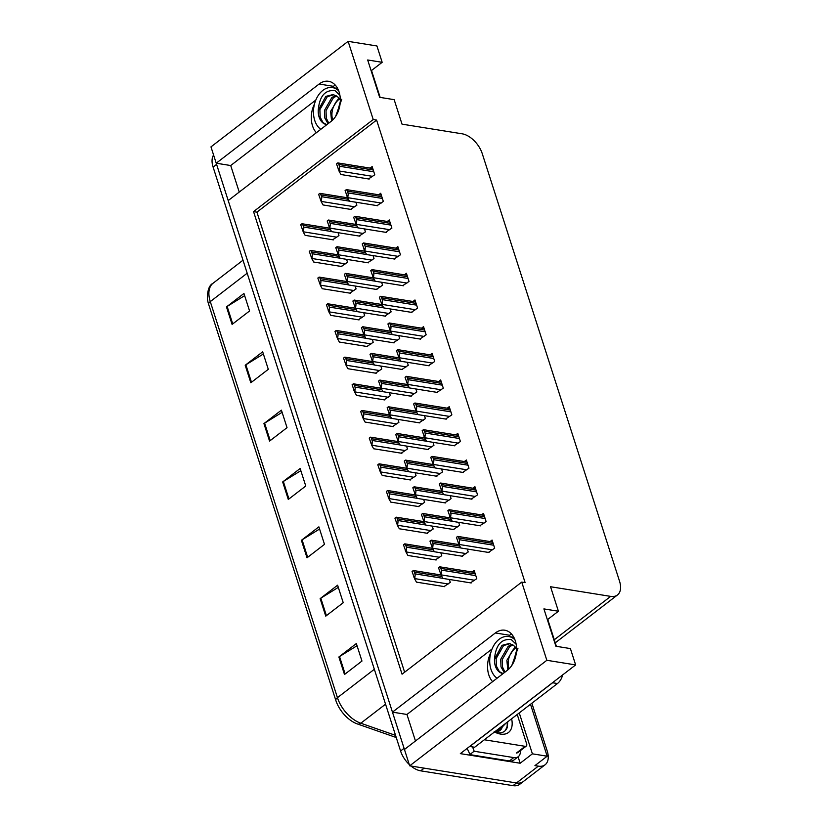 <?xml version="1.0" encoding="UTF-8"?>
<svg xmlns="http://www.w3.org/2000/svg" width="827" height="827" viewBox="0 0 827 827"><rect width="100%" height="100%" fill="white"/><g stroke="black" fill="none" stroke-linecap="round" stroke-linejoin="round"><path stroke-width="1.24" d="M316.359 132.733A21.688 15 99.1 0 1 312.534 125.869A21.688 15 99.1 0 1 314.487 103.995M490.731 652.927A21.688 15 -80.9 0 0 488.778 674.801A21.688 15 -80.9 0 0 492.603 681.655M531.864 703.219L547.205 750.978A20.334 11.836 -127.6 0 1 545.107 764.768L523.264 781.577A20.334 11.836 -127.6 0 1 516.493 782.962L409.696 765.823L404.444 749.479L507.354 670.304A21.688 15 -80.9 0 0 515.335 640.884A21.688 15 -80.9 0 0 504.801 630.215A21.688 15 -80.9 0 0 495.363 632.965L392.453 712.14L228.211 200.558L331.11 121.373A21.688 15 -80.9 0 0 339.091 91.952A21.688 15 -80.9 0 0 328.557 81.294A21.688 15 -80.9 0 0 319.119 84.034L216.219 163.208L210.968 146.875L348.126 41.35L373.225 119.533L253.548 211.619L402.056 674.191L521.744 582.105L546.843 660.297L575.644 664.918L460.329 753.635L520.162 763.238L518.095 756.808M319.119 84.034L333.426 86.328A21.688 15 99.1 0 1 335.276 85.098M511.52 634.03A21.688 15 -80.9 0 0 509.67 635.26L495.363 632.965M519.253 712.926L532.392 753.831L520.162 763.238M532.392 753.831L547.174 756.209L530.5 704.273M545.107 764.768A20.334 11.836 -127.6 0 1 538.325 766.153L534.945 765.616L547.174 756.209M546.843 660.297L409.696 765.823M371.137 70.791L382.167 62.314L376.926 45.971L348.126 41.35M239.23 192.071L230.712 165.534L216.219 163.208M492.044 648.999L406.956 714.466L415.474 741.002M406.956 714.466L392.453 712.14M547.381 619.723L558.411 611.236L550.544 586.736L610.657 596.381A20.334 11.836 52.4 0 0 617.438 594.995A20.334 11.836 52.4 0 0 619.537 581.205L482.255 153.636A20.334 11.836 52.4 0 0 462.138 133.809L402.025 124.153L394.159 99.653L379.655 97.328L367.674 59.978L382.167 62.314M575.644 664.918L570.403 648.585L555.899 646.249L543.908 608.91L558.411 611.236M521.744 582.105L525.124 582.653L376.605 120.08L373.225 119.533M376.605 120.08L256.928 212.157L404.63 672.206M256.928 212.157L253.548 211.619M488.395 552.415L494.68 548.218L492.055 540.052L490.07 541.582M479.836 525.745L486.111 521.548L483.485 513.371L481.5 514.901M471.266 499.063L477.551 494.866L474.925 486.7L472.941 488.219M462.707 472.393L468.981 468.185L466.356 460.019L464.371 461.549M454.137 445.712L460.422 441.515L457.796 433.348L455.811 434.868M437.007 392.36L443.293 388.163L440.667 379.996L438.682 381.516M428.448 365.689L434.723 361.482L432.097 353.315L430.112 354.845M419.878 339.008L426.163 334.811L423.538 326.644L421.553 328.164M411.319 312.327L417.594 308.13L414.968 299.963L412.983 301.493M402.749 285.656L409.024 281.459L406.408 273.292L404.424 274.812M394.19 258.975L400.464 254.778L397.839 246.611L395.854 248.141M385.62 232.304L391.895 228.107L389.279 219.941L387.294 221.46M377.06 205.623L383.335 201.426L380.709 193.26L378.725 194.79M368.491 178.952L374.765 174.755L372.15 166.578L370.165 168.108M445.577 419.041L451.852 414.834L449.226 406.667L447.242 408.197M461.931 556.178L468.216 551.981L467.265 549.025M453.372 529.497L459.647 525.3L458.706 522.354M444.802 502.826L451.087 498.619L450.136 495.673M436.242 476.145L442.517 471.948L441.566 468.992M427.673 449.474L433.958 445.267L433.007 442.321M419.113 422.793L425.388 418.596L424.437 415.64M410.543 396.123L416.829 391.915L415.878 388.969M401.984 369.442L408.259 365.245L407.308 362.288M393.414 342.76L399.699 338.563L398.748 335.617M384.855 316.09L391.13 311.893L390.179 308.936M376.285 289.409L382.57 285.212L381.619 282.265M367.726 262.738L374 258.541L373.049 255.584M359.156 236.057L365.431 231.86L364.49 228.914M350.596 209.386L356.871 205.189L355.92 202.233M470.501 582.849L476.776 578.652L474.16 570.485L472.176 572.015M392.629 426.505L398.914 422.308L397.973 419.403M409.758 479.856L416.043 475.659L415.113 472.755M418.328 506.537L424.602 502.33L423.672 499.425M426.897 533.208L433.172 529.011L432.242 526.106M435.457 559.889L441.732 555.682L440.801 552.787M401.198 453.186L407.473 448.978L406.543 446.073M384.069 399.823L390.344 395.626L389.414 392.722M375.499 373.153L381.785 368.956L380.844 366.051M366.94 346.472L373.215 342.275L372.284 339.37M358.37 319.801L364.655 315.604L363.715 312.699M349.811 293.12L356.086 288.923L355.155 286.018M341.241 266.449L347.526 262.252L346.585 259.347M332.681 239.768L338.956 235.571L338.026 232.666M444.027 586.56L450.301 582.363L449.371 579.458M315.811 100.067L230.712 165.534M404.475 749.458A20.334 11.836 -127.6 0 1 404.072 748.311L216.591 164.377A20.334 11.836 -127.6 0 1 216.25 163.219M420.695 770.836L512.998 785.65A20.334 11.836 -127.6 0 0 519.769 784.265L523.264 781.577A20.334 11.836 -127.6 0 1 516.493 782.962L424.189 768.149L420.695 770.836A20.334 11.836 -127.6 0 1 410.978 766.029M335.772 700.242L208.6 304.181A25.172 14.659 -127.6 0 1 207.463 299.116C207.288 290.494 209.159 285.191 213.077 283.227A27.115 15.785 52.4 0 0 210.285 301.607L337.447 697.668A6.781 2.894 162.2 0 0 335.772 700.242A25.172 14.659 -127.6 0 0 356.499 723.615L357.553 724.007A6.781 4.114 109.3 0 1 357.45 723.966A25.172 14.659 -127.6 0 1 356.499 723.615M374.342 669.281L337.447 697.668A27.115 15.785 52.4 0 0 360.799 723.222A6.781 4.114 109.3 0 1 357.553 724.007L396.257 737.529L357.657 724.038M409.272 764.52A20.334 11.836 -127.6 0 1 400.578 750.999L213.097 167.064A20.334 11.836 -127.6 0 1 213.583 155.021M245.205 365.255L262.676 351.816L268.299 369.318L250.829 382.756L245.205 365.255A5.427 2.316 162.2 0 1 245.867 364.8L251.48 382.26M226.474 306.91L243.944 293.461L249.568 310.973L232.087 324.411L226.474 306.91A5.427 2.316 162.2 0 1 227.136 306.445L232.738 323.905M301.4 540.3L318.881 526.851L324.494 544.352L307.024 557.801L301.4 540.3A5.427 2.316 162.2 0 1 302.072 539.835L307.675 557.295M320.142 598.645L337.612 585.196L343.226 602.707L325.755 616.146L320.142 598.645A5.427 2.316 162.2 0 1 320.804 598.179L326.407 615.639M338.874 656.989L356.344 643.551L361.957 661.052L344.487 674.491L338.874 656.989A5.427 2.316 162.2 0 1 339.535 656.535L345.138 673.995M263.937 423.6L281.407 410.161L287.031 427.662L269.561 441.101L263.937 423.6A5.427 2.316 162.2 0 1 264.599 423.145L270.212 440.605M282.669 481.945L300.139 468.506L305.763 486.007L288.292 499.456L282.669 481.945A5.427 2.316 162.2 0 1 283.341 481.49L288.943 498.95M300.842 470.677L283.341 481.49M282.11 412.332L264.599 423.145M357.037 645.722L339.535 656.535M338.305 587.377L320.804 598.179M319.573 529.032L302.072 539.835M244.637 295.642L227.136 306.445M263.379 353.987L245.867 364.8M444.699 586.674L416.477 582.136L414.699 579.014L415.02 576.161A3.391 2.347 -80.9 0 0 414.937 573.845L414.368 572.098A3.391 2.347 -80.9 0 0 413.231 570.599L412.704 571.095M414.699 579.014L412.053 571.498L413.231 570.599M413.841 577.06L415.02 576.161M471.183 582.963L442.952 578.424L441.184 575.303L441.494 572.449A3.391 2.347 -80.9 0 0 441.411 570.134L440.853 568.387A3.391 2.347 -80.9 0 0 439.706 566.888L439.178 567.384M441.184 575.303L438.537 567.787L439.706 566.888M440.326 573.349L441.494 572.449M489.077 552.529L460.856 547.991L459.078 544.869L459.388 542.016A3.391 2.347 -80.9 0 0 459.316 539.7L458.747 537.953A3.391 2.347 -80.9 0 0 457.61 536.454L457.083 536.95M459.078 544.869L456.432 537.354L457.61 536.454M458.22 542.915L459.388 542.016M514.952 639.788A22.091 15.289 -80.9 0 0 508.698 636.521A22.091 15.289 -80.9 0 0 493.316 646.321A22.091 15.289 -80.9 0 0 490.959 669.301A22.091 15.289 -80.9 0 0 497.048 678.233M517.981 648.172L511.841 665.394M505.008 672.113L502.537 667.1L502.258 659.564L509.711 646.559L513.009 644.977M504.284 672.661L501.007 666.851L500.717 659.315L508.171 646.311L512.295 644.533M508.915 668.95L508.677 668.082C507.406 662.386 508.491 656.855 511.944 651.5L515.728 647.624M507.83 669.932L506.858 660.308L515.076 646.807M502.857 673.478L499.332 671.607L496.396 666.107L496.117 658.581L503.571 645.577L510.083 643.644M516.565 648.885L513.722 645.505L509.318 643.489L502.041 645.329L494.474 659.212A15.32 10.596 -80.9 0 0 495.321 665.942A15.32 10.596 -80.9 0 0 502.764 673.467A15.32 10.596 -80.9 0 0 503.178 673.519M494.474 659.212C495.714 645.081 501.307 638.537 511.262 639.571L516.162 644.254M469.767 746.378A13.552 9.376 99.1 0 1 469.798 746.481L552.612 682.761A13.552 9.376 -80.9 0 0 553.728 681.779M556.395 646.332L547.825 619.64A13.552 9.376 -80.9 0 0 547.753 619.433M469.798 746.481L474.636 747.257L557.45 683.536A13.552 9.376 -80.9 0 0 562.639 674.925M509.391 760.964A13.552 7.888 52.4 0 0 513.908 760.034L518.271 756.674A13.552 7.888 -127.6 0 1 513.753 757.594L474.129 751.236L469.757 754.596L509.391 760.964L513.753 757.594M520.338 750.668A13.552 7.888 -127.6 0 1 518.271 756.674M466.976 748.528A13.552 7.888 -127.6 0 1 469.757 754.596M472.393 746.895A13.552 7.888 -127.6 0 1 474.129 751.236M436.139 559.993L407.907 555.465L406.14 552.333L406.45 549.479A3.391 2.347 -80.9 0 0 406.367 547.164L405.809 545.417A3.391 2.347 -80.9 0 0 404.661 543.918L404.134 544.414M406.14 552.333L403.493 544.817L404.661 543.918M405.282 550.389L406.45 549.479M427.569 533.322L399.348 528.784L397.57 525.662L397.89 522.809A3.391 2.347 -80.9 0 0 397.808 520.493L397.239 518.746A3.391 2.347 -80.9 0 0 396.102 517.247L395.575 517.733M397.57 525.662L394.924 518.147L396.102 517.247M396.712 523.708L397.89 522.809M419.01 506.641L390.778 502.113L389.01 498.981L389.321 496.128A3.391 2.347 -80.9 0 0 389.238 493.812L388.68 492.065A3.391 2.347 -80.9 0 0 387.532 490.566L387.005 491.062M389.01 498.981L386.364 491.465L387.532 490.566M388.152 497.037L389.321 496.128M410.44 479.97L382.219 475.432L380.441 472.31L380.761 469.457A3.391 2.347 -80.9 0 0 380.678 467.141L380.11 465.394A3.391 2.347 -80.9 0 0 378.973 463.895L378.446 464.381M380.441 472.31L377.794 464.795L378.973 463.895M379.583 470.356L380.761 469.457M462.613 556.282L434.392 551.754L432.614 548.621L432.924 545.779A3.391 2.347 -80.9 0 0 432.852 543.463L432.283 541.706A3.391 2.347 -80.9 0 0 431.146 540.207L430.619 540.703M432.614 548.621L429.968 541.106L431.146 540.207M431.756 546.678L432.924 545.779M454.054 529.611L425.822 525.073L424.055 521.951L424.365 519.098A3.391 2.347 -80.9 0 0 424.282 516.782L423.724 515.035A3.391 2.347 -80.9 0 0 422.576 513.536L422.049 514.032M424.055 521.951L421.408 514.435L422.576 513.536M423.197 519.997L424.365 519.098M445.484 502.93L417.263 498.402L415.485 495.27L415.795 492.416A3.391 2.347 -80.9 0 0 415.723 490.101L415.154 488.354A3.391 2.347 -80.9 0 0 414.017 486.855L413.49 487.351M415.485 495.27L412.838 487.754L414.017 486.855M414.627 493.326L415.795 492.416M436.925 476.259L408.693 471.721L406.915 468.599L407.235 465.746A3.391 2.347 -80.9 0 0 407.153 463.43L406.595 461.683A3.391 2.347 -80.9 0 0 405.447 460.184L404.92 460.67M406.915 468.599L404.279 461.084L405.447 460.184M406.067 466.645L407.235 465.746M480.508 525.848L452.286 521.32L450.508 518.188L450.829 515.345A3.391 2.347 -80.9 0 0 450.746 513.029L450.188 511.272A3.391 2.347 -80.9 0 0 449.04 509.773L448.513 510.269M450.508 518.188L447.872 510.672L449.04 509.773M449.661 516.244L450.829 515.345M471.948 499.177L443.727 494.639L441.949 491.517L442.259 488.664A3.391 2.347 -80.9 0 0 442.187 486.348L441.618 484.601A3.391 2.347 -80.9 0 0 440.481 483.102L439.954 483.599M441.949 491.517L439.302 484.002L440.481 483.102M441.091 489.563L442.259 488.664M463.378 472.496L435.157 467.968L433.379 464.836L433.699 461.983A3.391 2.347 -80.9 0 0 433.617 459.678L433.059 457.92A3.391 2.347 -80.9 0 0 431.911 456.421L431.384 456.917M433.379 464.836L430.743 457.321L431.911 456.421M432.531 462.893L433.699 461.983M454.819 445.825L426.598 441.287L424.82 438.165L425.13 435.312A3.391 2.347 -80.9 0 0 425.057 432.997L424.489 431.249A3.391 2.347 -80.9 0 0 423.352 429.751L422.824 430.236M424.82 438.165L422.173 430.65L423.352 429.751M423.962 436.211L425.13 435.312M511.613 718.797A23.725 13.811 -127.6 0 1 500.593 734.087A23.725 13.811 -127.6 0 1 496.303 732.815A23.725 13.811 -127.6 0 1 494.505 731.967M494.794 732.112L497.13 732.701C502.227 733.425 505.628 731.626 507.344 727.315L507.685 721.826M496.903 731.719L497.565 729.61M497.647 731.554L498.66 728.773M499.549 730.768L501.937 726.251M494.143 731.771L497.937 731.471A16.943 9.862 52.4 0 0 500.004 730.448A16.943 9.862 52.4 0 0 502.506 725.806M517.226 714.487L526.634 743.793A3.391 1.974 -127.6 0 1 526.282 746.088A3.391 1.974 -127.6 0 1 525.155 746.326L484.353 739.772M505.948 723.16L497.937 731.471M505.442 730.448L507.127 726.499L507.375 722.064M338.719 90.867A22.091 15.289 -80.9 0 0 332.454 87.6A22.091 15.289 -80.9 0 0 317.072 97.4A22.091 15.289 -80.9 0 0 314.715 120.37A22.091 15.289 -80.9 0 0 320.804 129.312M341.747 99.25L335.607 116.462M328.764 123.182L326.293 118.168L326.014 110.642L333.467 97.627L336.775 96.046M328.04 123.74L324.763 117.92L324.484 110.394L331.937 97.39L336.062 95.601M332.671 120.018L332.433 119.15C331.162 113.454 332.247 107.924 335.7 102.569L339.483 98.692M331.586 121L330.614 111.376L338.832 97.886M326.613 124.557L323.088 122.675L320.163 117.186L319.873 109.65L327.327 96.645L333.839 94.723M340.321 99.953L337.488 96.583L333.085 94.567L325.797 96.397L318.23 110.28A15.32 10.596 -80.9 0 0 319.088 117.01A15.32 10.596 -80.9 0 0 326.531 124.536A15.32 10.596 -80.9 0 0 326.934 124.588M318.23 110.28C319.47 96.149 325.073 89.605 335.028 90.65L339.918 95.322M380.151 97.4L371.581 70.709A13.552 9.376 -80.9 0 0 371.519 70.502M401.881 453.289L373.649 448.761L371.881 445.629L372.191 442.776A3.391 2.347 -80.9 0 0 372.109 440.46L371.55 438.713A3.391 2.347 -80.9 0 0 370.403 437.214L369.876 437.71M371.881 445.629L369.235 438.114L370.403 437.214M371.023 443.685L372.191 442.776M393.311 426.618L365.089 422.08L363.311 418.958L363.622 416.105A3.391 2.347 -80.9 0 0 363.549 413.789L362.981 412.042A3.391 2.347 -80.9 0 0 361.844 410.543L361.316 411.029M363.311 418.958L360.665 411.443L361.844 410.543M362.453 417.004L363.622 416.105M384.751 399.937L356.52 395.409L354.752 392.277L355.062 389.424A3.391 2.347 -80.9 0 0 354.979 387.108L354.421 385.361A3.391 2.347 -80.9 0 0 353.274 383.862L352.747 384.359M354.752 392.277L352.106 384.762L353.274 383.862M353.894 390.323L355.062 389.424M428.355 449.578L400.134 445.05L398.356 441.918L398.666 439.065A3.391 2.347 -80.9 0 0 398.593 436.749L398.025 435.002A3.391 2.347 -80.9 0 0 396.888 433.503L396.36 433.999M398.356 441.918L395.709 434.402L396.888 433.503M397.498 439.974L398.666 439.065M419.785 422.907L391.564 418.369L389.786 415.247L390.106 412.394A3.391 2.347 -80.9 0 0 390.024 410.078L389.465 408.331A3.391 2.347 -80.9 0 0 388.318 406.832L387.791 407.318M389.786 415.247L387.15 407.732L388.318 406.832M388.938 413.293L390.106 412.394M411.226 396.226L383.004 391.698L381.226 388.566L381.536 385.713A3.391 2.347 -80.9 0 0 381.464 383.397L380.896 381.65A3.391 2.347 -80.9 0 0 379.758 380.151L379.231 380.647M381.226 388.566L378.58 381.051L379.758 380.151M380.368 386.623L381.536 385.713M402.656 369.555L374.435 365.017L372.657 361.895L372.977 359.042A3.391 2.347 -80.9 0 0 372.894 356.726L372.336 354.979A3.391 2.347 -80.9 0 0 371.189 353.48L370.661 353.966M372.657 361.895L370.02 354.38L371.189 353.48M371.809 359.941L372.977 359.042M446.249 419.144L418.028 414.616L416.25 411.484L416.57 408.631A3.391 2.347 -80.9 0 0 416.488 406.315L415.929 404.568A3.391 2.347 -80.9 0 0 414.782 403.069L414.255 403.566M416.25 411.484L413.614 403.969L414.782 403.069M415.402 409.541L416.57 408.631M437.69 392.474L409.458 387.935L407.69 384.813L408 381.96A3.391 2.347 -80.9 0 0 407.918 379.645L407.36 377.898A3.391 2.347 -80.9 0 0 406.222 376.399L405.685 376.885M407.69 384.813L405.044 377.298L406.222 376.399M406.832 382.86L408 381.96M429.12 365.792L400.899 361.265L399.121 358.132L399.441 355.279A3.391 2.347 -80.9 0 0 399.358 352.964L398.8 351.217A3.391 2.347 -80.9 0 0 397.653 349.718L397.125 350.214M399.121 358.132L396.484 350.617L397.653 349.718M398.273 356.189L399.441 355.279M420.561 339.122L392.329 334.584L390.561 331.462L390.871 328.608A3.391 2.347 -80.9 0 0 390.789 326.293L390.23 324.546A3.391 2.347 -80.9 0 0 389.083 323.047L388.556 323.533M390.561 331.462L387.915 323.946L389.083 323.047M389.703 329.508L390.871 328.608M376.182 373.256L347.96 368.728L346.182 365.606L346.492 362.753A3.391 2.347 -80.9 0 0 346.42 360.438L345.851 358.68A3.391 2.347 -80.9 0 0 344.714 357.192L344.187 357.678M346.182 365.606L343.536 358.091L344.714 357.192M345.324 363.653L346.492 362.753M367.622 346.585L339.39 342.058L337.612 338.925L337.933 336.072A3.391 2.347 -80.9 0 0 337.85 333.757L337.292 332.009A3.391 2.347 -80.9 0 0 336.144 330.511L335.617 331.007M337.612 338.925L334.976 331.41L336.144 330.511M336.765 336.971L337.933 336.072M359.052 319.904L330.831 315.376L329.053 312.244L329.363 309.401A3.391 2.347 -80.9 0 0 329.291 307.086L328.722 305.328A3.391 2.347 -80.9 0 0 327.585 303.829L327.058 304.326M329.053 312.244L326.407 304.739L327.585 303.829M328.195 310.301L329.363 309.401M350.483 293.234L322.261 288.706L320.483 285.573L320.804 282.72A3.391 2.347 -80.9 0 0 320.721 280.405L320.163 278.658A3.391 2.347 -80.9 0 0 319.015 277.159L318.488 277.655M320.483 285.573L317.847 278.058L319.015 277.159M319.635 283.62L320.804 282.72M341.923 266.552L313.702 262.025L311.924 258.892L312.234 256.05A3.391 2.347 -80.9 0 0 312.161 253.734L311.593 251.977A3.391 2.347 -80.9 0 0 310.456 250.478L309.929 250.974M311.924 258.892L309.277 251.387L310.456 250.478M311.066 256.949L312.234 256.05M333.353 239.882L305.132 235.354L303.354 232.222L303.674 229.368A3.391 2.347 -80.9 0 0 303.592 227.053L303.033 225.306A3.391 2.347 -80.9 0 0 301.886 223.807L301.359 224.303M303.354 232.222L300.718 224.706L301.886 223.807M302.506 230.268L303.674 229.368M394.097 342.874L365.875 338.346L364.097 335.214L364.407 332.361A3.391 2.347 -80.9 0 0 364.325 330.045L363.766 328.298A3.391 2.347 -80.9 0 0 362.629 326.799L362.092 327.296M364.097 335.214L361.451 327.699L362.629 326.799M363.239 333.26L364.407 332.361M385.527 316.193L357.305 311.665L355.527 308.543L355.848 305.69A3.391 2.347 -80.9 0 0 355.765 303.375L355.207 301.617A3.391 2.347 -80.9 0 0 354.059 300.129L353.532 300.615M355.527 308.543L352.891 301.028L354.059 300.129M354.68 306.59L355.848 305.69M376.967 289.522L348.736 284.995L346.968 281.862L347.278 279.009A3.391 2.347 -80.9 0 0 347.195 276.694L346.637 274.946A3.391 2.347 -80.9 0 0 345.49 273.448L344.962 273.944M346.968 281.862L344.321 274.347L345.49 273.448M346.11 279.908L347.278 279.009M368.397 262.841L340.176 258.313L338.398 255.181L338.719 252.338A3.391 2.347 -80.9 0 0 338.636 250.023L338.078 248.265A3.391 2.347 -80.9 0 0 336.93 246.766L336.403 247.263M338.398 255.181L335.762 247.676L336.93 246.766M337.54 253.238L338.719 252.338M359.838 236.171L331.606 231.643L329.839 228.51L330.149 225.657A3.391 2.347 -80.9 0 0 330.066 223.342L329.508 221.595A3.391 2.347 -80.9 0 0 328.36 220.096L327.833 220.592M329.839 228.51L327.192 220.995L328.36 220.096M328.981 226.557L330.149 225.657M351.268 209.489L323.047 204.962L321.269 201.829L321.589 198.987A3.391 2.347 -80.9 0 0 321.507 196.671L320.948 194.914A3.391 2.347 -80.9 0 0 319.801 193.415L319.274 193.911M321.269 201.829L318.633 194.324L319.801 193.415M320.411 199.886L321.589 198.987M411.991 312.441L383.769 307.913L381.991 304.781L382.312 301.927A3.391 2.347 -80.9 0 0 382.229 299.612L381.671 297.865A3.391 2.347 -80.9 0 0 380.523 296.366L379.996 296.862M381.991 304.781L379.355 297.265L380.523 296.366M381.133 302.827L382.312 301.927M403.431 285.76L375.2 281.232L373.432 278.11L373.742 275.257A3.391 2.347 -80.9 0 0 373.659 272.941L373.101 271.184A3.391 2.347 -80.9 0 0 371.954 269.695L371.426 270.181M373.432 278.11L370.785 270.594L371.954 269.695M372.574 276.156L373.742 275.257M394.861 259.089L366.64 254.561L364.862 251.429L365.183 248.576A3.391 2.347 -80.9 0 0 365.1 246.26L364.542 244.513A3.391 2.347 -80.9 0 0 363.394 243.014L362.867 243.51M364.862 251.429L362.226 243.913L363.394 243.014M364.004 249.475L365.183 248.576M386.302 232.408L358.07 227.88L356.303 224.748L356.613 221.905A3.391 2.347 -80.9 0 0 356.53 219.589L355.972 217.832A3.391 2.347 -80.9 0 0 354.824 216.333L354.297 216.829M356.303 224.748L353.656 217.243L354.824 216.333M355.445 222.804L356.613 221.905M377.732 205.737L349.511 201.209L347.733 198.077L348.053 195.224A3.391 2.347 -80.9 0 0 347.971 192.908L347.402 191.161A3.391 2.347 -80.9 0 0 346.265 189.662L345.738 190.158M347.733 198.077L345.097 190.561L346.265 189.662M346.875 196.123L348.053 195.224M369.173 179.056L340.941 174.528L339.173 171.396L339.483 168.553A3.391 2.347 -80.9 0 0 339.401 166.237L338.843 164.48A3.391 2.347 -80.9 0 0 337.695 162.981L337.168 163.477M339.173 171.396L336.527 163.891L337.695 162.981M338.315 169.452L339.483 168.553M538.325 766.153L512.998 785.65M610.657 596.381L554.286 639.757M208.6 304.181A6.781 2.894 -17.8 0 1 210.285 301.607L247.18 273.22M385.547 704.18L360.799 723.222L395.554 735.368M400.578 750.999L404.072 748.311M213.097 167.064L216.591 164.377M441.866 576.512L414.368 572.098M442.9 578.331L414.937 573.845M448.193 583.986L415.133 578.673M475.256 573.907L440.853 568.387M475.814 575.654L441.411 570.134M474.677 580.275L441.618 574.961M493.15 543.473L458.747 537.953M493.719 545.22L459.316 539.7M492.572 549.841L459.512 544.528M511.944 651.5A15.32 10.596 99.1 0 1 515.562 647.407M552.612 682.761L557.45 683.536M433.296 549.831L405.809 545.417M434.33 551.661L406.367 547.164M439.633 557.305L406.574 552.002M424.737 523.16L397.239 518.746M425.771 524.98L397.808 520.493M431.063 530.634L398.004 525.321M416.167 496.479L388.68 492.065M417.201 498.309L389.238 493.812M422.504 503.953L389.445 498.65M407.608 469.798L380.11 465.394M408.641 471.628L380.678 467.141M413.934 477.282L380.875 471.969M459.791 546.12L432.283 541.706M460.825 547.95L432.852 543.463M466.108 553.594L433.048 548.291M451.222 519.449L423.724 515.035M452.266 521.268L424.282 516.782M457.548 526.923L424.489 521.61M442.662 492.768L415.154 488.354M443.696 494.598L415.723 490.101M448.978 500.242L415.919 494.939M434.092 466.097L406.595 461.683M435.136 467.917L407.153 463.43M440.419 473.571L407.36 468.258M484.591 516.792L450.188 511.272M485.149 518.55L450.746 513.029M484.012 523.16L450.953 517.857M476.021 490.122L441.618 484.601M476.59 491.869L442.187 486.348M475.442 496.489L442.383 491.176M467.462 463.44L433.059 457.92M468.02 465.198L433.617 459.678M466.873 469.808L433.824 464.505M458.892 436.77L424.489 431.249M459.461 438.517L425.057 432.997M458.313 443.138L425.254 437.824M525.155 746.326L516.42 753.046M335.7 102.569A15.32 10.596 99.1 0 1 339.318 98.475M399.038 443.127L371.55 438.713M400.072 444.957L372.109 440.46M405.375 450.601L372.315 445.298M390.478 416.446L362.981 412.042M391.512 418.276L363.549 413.789M396.805 423.92L363.746 418.617M381.909 389.775L354.421 385.361M382.942 391.605L354.979 387.108M388.245 397.249L355.186 391.946M425.533 439.416L398.025 435.002M426.567 441.246L398.593 436.749M431.849 446.89L398.79 441.587M416.963 412.745L389.465 408.331M417.997 414.565L390.024 410.078M423.279 420.219L390.23 414.906M408.404 386.064L380.896 381.65M409.437 387.894L381.464 383.397M414.72 393.538L381.66 388.235M399.834 359.394L372.336 354.979M400.868 361.213L372.894 356.726M406.15 366.857L373.101 361.554M450.333 410.089L415.929 404.568M450.891 411.846L416.488 406.315M449.743 416.457L416.694 411.153M441.763 383.418L407.36 377.898M442.331 385.165L407.918 379.645M441.184 389.786L408.125 384.472M433.203 356.737L398.8 351.217M433.762 358.494L399.358 352.964M432.614 363.105L399.565 357.802M424.633 330.066L390.23 324.546M425.192 331.813L390.789 326.293M424.055 336.424L390.995 331.12M373.349 363.094L345.851 358.68M374.383 364.924L346.42 360.438M379.676 370.568L346.616 365.265M364.779 336.424L337.292 332.009M365.813 338.253L337.85 333.757M371.116 343.898L338.057 338.594M356.22 309.743L328.722 305.328M357.254 311.572L329.291 307.086M362.546 317.217L329.487 311.913M347.65 283.072L320.163 278.658M348.684 284.891L320.721 280.405M353.987 290.546L320.928 285.232M339.091 256.391L311.593 251.977M340.124 258.22L312.161 253.734M345.417 263.865L312.358 258.562M330.521 229.72L303.033 225.306M331.555 231.539L303.592 227.053M336.847 237.194L303.798 231.88M391.274 332.712L363.766 328.298M392.308 334.542L364.325 330.045M397.591 340.186L364.531 334.883M382.705 306.042L355.207 301.617M383.738 307.861L355.765 303.375M389.021 313.505L355.972 308.202M374.145 279.361L346.637 274.946M375.179 281.19L347.195 276.694M380.461 286.835L347.402 281.531M365.575 252.69L338.078 248.265M366.609 254.509L338.636 250.023M371.892 260.154L338.843 254.85M357.016 226.009L329.508 221.595M358.05 227.838L330.066 223.342M363.332 233.483L330.273 228.169M348.446 199.328L320.948 194.914M349.48 201.157L321.507 196.671M354.762 206.802L321.703 201.499M416.074 303.385L381.671 297.865M416.632 305.142L382.229 299.612M415.485 309.753L382.436 304.45M407.504 276.714L373.101 271.184M408.062 278.461L373.659 272.941M406.925 283.072L373.866 277.769M398.945 250.033L364.542 244.513M399.503 251.79L365.1 246.26M398.356 256.401L365.296 251.098M390.375 223.362L355.972 217.832M390.933 225.109L356.53 219.589M389.796 229.72L356.737 224.417M381.816 196.681L347.402 191.161M382.374 198.428L347.971 192.908M381.226 203.049L348.167 197.736M373.246 170.011L338.843 164.48M373.804 171.758L339.401 166.237M372.667 176.368L339.608 171.065M617.438 594.995L555.268 642.827M213.077 283.227L243.004 260.205M441.039 574.972L413.366 570.527M474.781 572.429L439.84 566.826M492.675 541.995L457.745 536.392M508.698 636.521L513.846 637.348M516.524 650.642L513.009 663.45M432.469 548.301L404.796 543.856M423.91 521.62L396.236 517.175M415.34 494.949L387.667 490.504M406.781 468.268L379.107 463.823M458.954 544.59L431.28 540.145M450.395 517.909L422.711 513.464M441.825 491.238L414.151 486.793M433.265 464.557L405.581 460.112M484.115 515.324L449.175 509.711M475.546 488.643L440.615 483.03M466.986 461.962L432.045 456.359M458.416 435.291L423.486 429.678M526.282 746.088L517.547 752.818M332.454 87.6L337.612 88.427M340.29 101.711L336.765 114.529M398.211 441.597L370.537 437.152M389.651 414.916L361.978 410.471M381.082 388.235L353.408 383.8M424.696 437.886L397.022 433.441M416.136 411.205L388.452 406.76M407.566 384.534L379.893 380.089M398.996 357.853L371.323 353.408M449.857 408.61L414.916 403.007M441.287 381.94L406.357 376.326M432.728 355.259L397.787 349.656M424.158 328.588L389.228 322.975M372.522 361.564L344.849 357.119M363.952 334.883L336.279 330.449M355.383 308.213L327.719 303.767M346.823 281.531L319.15 277.097M338.253 254.861L310.59 250.416M329.694 228.18L302.02 223.745M390.437 331.182L362.764 326.737M381.867 304.501L354.194 300.056M373.308 277.831L345.634 273.386M364.738 251.15L337.065 246.704M356.179 224.468L328.505 220.034M347.609 197.798L319.935 193.353M415.599 301.907L380.658 296.304M407.029 275.236L372.088 269.623M398.469 248.555L363.529 242.952M389.899 221.884L354.959 216.271M381.34 195.203L346.399 189.6M372.77 168.532L337.829 162.919"/></g></svg>

